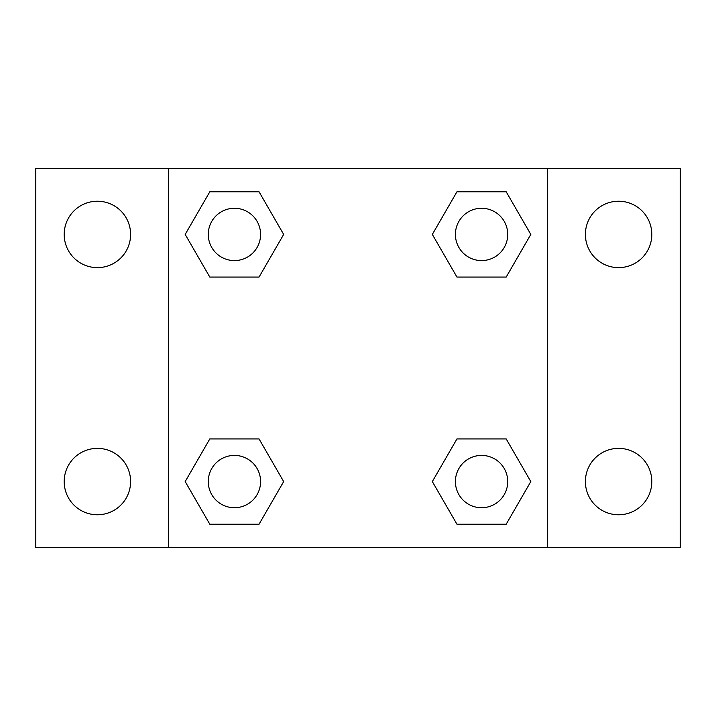 <?xml version="1.0" encoding="UTF-8"?>
<svg xmlns="http://www.w3.org/2000/svg" width="716" height="716" viewBox="0 0 716 716"><rect width="100%" height="100%" fill="white"/><g stroke="black" fill="none" stroke-linecap="round" stroke-linejoin="round"><path stroke-width="1.07" d="M35.8 168.475L680.2 168.475L680.2 547.525L35.8 547.525L35.8 168.475M618.606 201.223A33.205 33.205 0 0 1 651.811 234.427A33.205 33.205 0 0 1 618.606 267.632A33.205 33.205 0 0 1 585.402 234.427A33.205 33.205 0 0 1 618.606 201.223M618.606 448.368A33.205 33.205 0 0 1 651.811 481.573A33.205 33.205 0 0 1 618.606 514.777A33.205 33.205 0 0 1 585.402 481.573A33.205 33.205 0 0 1 618.606 448.368M97.394 448.368A33.205 33.205 0 0 1 130.598 481.573A33.205 33.205 0 0 1 97.394 514.777A33.205 33.205 0 0 1 64.189 481.573A33.205 33.205 0 0 1 97.394 448.368M97.394 201.223A33.205 33.205 0 0 1 130.598 234.427A33.205 33.205 0 0 1 97.394 267.632A33.205 33.205 0 0 1 64.189 234.427A33.205 33.205 0 0 1 97.394 201.223M209.806 438.926L259.049 438.926L283.67 481.573L259.049 524.219L209.806 524.219L185.184 481.573L209.806 438.926L259.049 438.926L209.806 438.926M456.951 191.781L506.194 191.781L530.816 234.427L506.194 277.074L456.951 277.074L432.33 234.427L456.951 191.781L506.194 191.781L456.951 191.781M168.475 547.525L168.475 168.475M547.525 168.475L547.525 547.525M209.806 191.781L259.049 191.781L283.67 234.427L259.049 277.074L209.806 277.074L185.184 234.427L209.806 191.781L259.049 191.781L209.806 191.781M456.951 438.926L506.194 438.926L530.816 481.573L506.194 524.219L456.951 524.219L432.33 481.573L456.951 438.926L506.194 438.926L456.951 438.926M506.194 524.219L456.951 524.219L506.194 524.219M507.725 481.573A26.152 26.152 0 0 0 468.497 458.92A26.152 26.152 0 0 0 468.497 504.225A26.152 26.152 0 0 0 507.725 481.573M259.049 524.219L209.806 524.219L259.049 524.219M260.579 481.573A26.152 26.152 0 0 0 221.351 458.92A26.152 26.152 0 0 0 221.351 504.225A26.152 26.152 0 0 0 260.579 481.573M506.194 277.074L456.951 277.074L506.194 277.074M507.725 234.427A26.152 26.152 0 0 0 468.497 211.775A26.152 26.152 0 0 0 468.497 257.08A26.152 26.152 0 0 0 507.725 234.427M259.049 277.074L209.806 277.074L259.049 277.074M260.579 234.427A26.152 26.152 0 0 0 221.351 211.775A26.152 26.152 0 0 0 221.351 257.08A26.152 26.152 0 0 0 260.579 234.427"/></g></svg>
